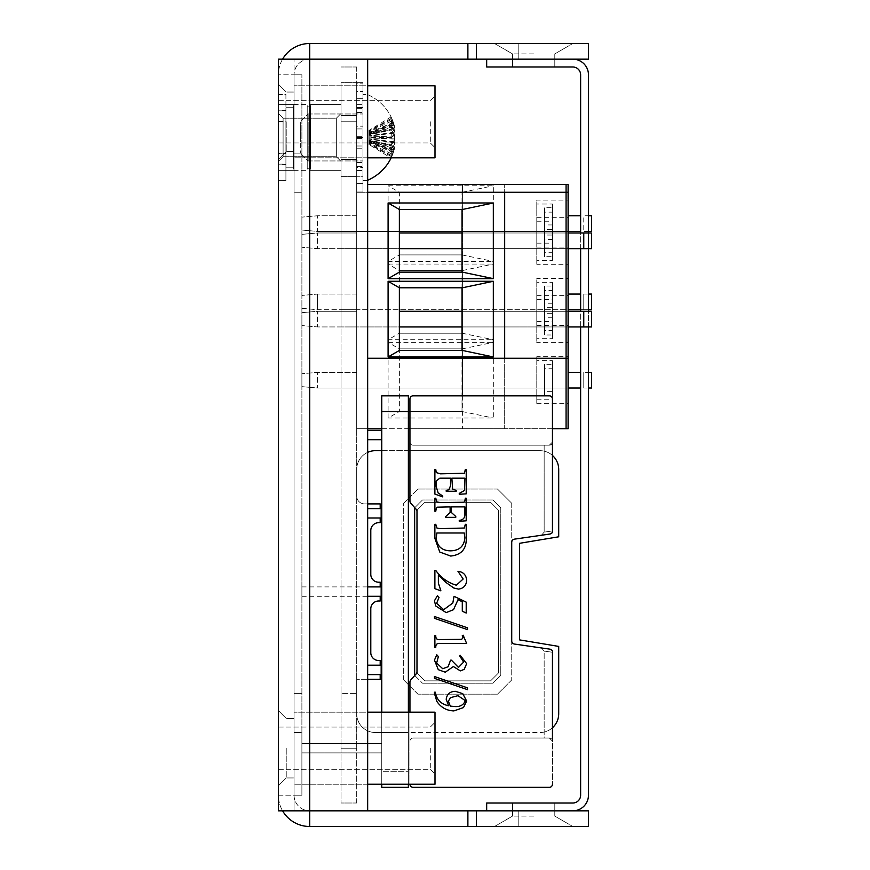 <?xml version="1.0" encoding="UTF-8"?>
<svg xmlns="http://www.w3.org/2000/svg" width="870" height="870" viewBox="0 0 870 870"><rect width="100%" height="100%" fill="white"/><g stroke="black" fill="none" stroke-linecap="round" stroke-linejoin="round"><path stroke-width="0.65" stroke-dasharray="4.35 3.26" d="M486.678 59.16L572.808 59.16L486.678 59.16L486.678 66.99L572.808 66.99A7.83 7.83 0 0 1 580.638 74.82L580.638 795.18A7.83 7.83 0 0 1 572.808 803.01L486.678 803.01L486.678 810.84L572.808 810.84L486.678 810.84M533.658 803.01L512.517 803.01L533.658 803.01M533.658 810.84L512.517 810.84L533.658 810.84M572.808 59.16A15.66 15.66 0 0 1 588.468 74.82L588.468 795.18A15.66 15.66 0 0 1 572.808 810.84M580.638 326.946L580.638 311.286M580.638 248.646L580.638 232.986M588.468 326.946L588.468 311.286M588.468 248.646L588.468 232.986M533.658 66.99L512.517 66.99L533.658 66.99M533.658 59.16L512.517 59.16L533.658 59.16M282.598 59.16A31.32 31.32 0 0 0 278.4 74.82L278.4 795.18A31.32 31.32 0 0 0 282.598 810.84M278.4 121.8L278.4 159.384L278.4 121.8M278.4 137.46L278.4 104.574L278.4 137.46M278.4 748.2L278.4 785.784L278.4 748.2M467.886 826.5L467.886 810.84L588.468 810.84L588.468 826.5L309.72 826.5A31.32 31.32 0 0 1 278.4 795.18L294.06 795.18A15.66 15.66 0 0 0 309.72 810.84A15.66 15.66 0 0 1 294.06 795.18L278.4 795.18L278.4 810.84L309.72 810.84L278.4 810.84L294.06 810.84L294.06 795.18L294.06 810.84L367.662 810.84L367.662 59.16L309.72 59.16A15.66 15.66 0 0 0 294.06 74.82L294.06 59.16L278.4 59.16L278.4 74.82A31.32 31.32 0 0 1 309.72 43.5L467.886 43.5L467.886 59.16L588.468 59.16L588.468 43.5L467.886 43.5M286.23 121.8L286.23 151.554L286.23 121.8M294.06 137.46L294.06 104.574L294.06 137.46M286.23 748.2L286.23 777.954L286.23 748.2M533.658 826.5L494.508 826.5L533.658 826.5M497.64 826.5L476.499 826.5L497.64 826.5M309.72 826.5L309.72 810.84L309.72 826.5L309.72 810.84L367.662 810.84L309.72 810.84L309.72 59.16L294.06 59.16L294.06 74.82L278.4 74.82L294.06 74.82A15.66 15.66 0 0 1 309.72 59.16L367.662 59.16L367.662 810.84L367.662 59.16L309.72 59.16L467.886 59.16M533.658 43.5L572.808 43.5L533.658 43.5M497.64 43.5L518.781 43.5L497.64 43.5M309.72 43.5L309.72 59.16M294.06 121.8L294.06 157.818L294.06 121.8M294.06 795.18L294.06 74.82L294.06 795.18L301.89 795.18L301.89 732.54L301.89 795.18L294.06 795.18L294.06 732.54L294.06 795.18M294.06 748.2L294.06 784.218L294.06 748.2M467.886 810.84L309.72 810.84M533.658 816.103L512.517 816.103L533.658 816.103M497.64 810.84L476.499 810.84L497.64 810.84M533.658 53.896L512.517 53.896L533.658 53.896M497.64 59.16L518.781 59.16L497.64 59.16M278.4 110.773L278.4 180.438L278.4 110.773L285.915 110.773L285.915 94.482L278.4 94.482M278.4 156.35L278.4 113.513L278.4 156.35M285.915 94.482L285.915 121.158L278.4 121.158M285.915 121.158L285.915 164.147L278.4 164.147M285.915 164.147L285.915 180.438L278.4 180.438M285.915 180.438L285.915 153.762L278.4 153.762M285.915 153.762L285.915 110.773M283.098 152.642L283.098 118.211L283.098 152.642M285.915 160.928L285.915 107.706L285.915 160.928M336.342 152.642L336.342 118.211L336.342 152.642M293.429 160.928L293.429 107.706L293.429 160.928M341.04 156.35L341.04 113.513L341.04 156.35M293.429 111.523L293.429 170.346L293.429 111.523M341.04 111.523L341.04 170.346L341.04 111.523M307.219 111.523L307.219 170.346L307.219 111.523M310.503 111.523L310.503 170.346L310.503 111.523M307.219 162.157L307.219 106.14L307.219 162.157M310.503 162.157L310.503 106.14L310.503 162.157M278.4 110.457L278.4 180.384L278.4 94.536L278.4 110.457L285.915 110.457L285.915 153.392L278.4 153.392M278.4 118.711L278.4 161.407L278.4 118.711M285.915 153.392L285.915 180.384L278.4 180.384M285.915 180.384L285.915 164.463L278.4 164.463M285.915 164.463L285.915 121.528L278.4 121.528M285.915 121.528L285.915 94.536L278.4 94.536M285.915 94.536L285.915 110.457M283.098 122.387L283.098 156.709L283.098 122.387M285.915 114.166L285.915 167.214L285.915 114.166M336.342 122.387L336.342 156.709L336.342 122.387M293.429 114.166L293.429 167.214L293.429 114.166M341.04 118.711L341.04 161.407L341.04 118.711M293.429 163.212L293.429 104.574L293.429 163.212M341.04 163.212L341.04 104.574L341.04 163.212M307.219 163.212L307.219 104.574L307.219 163.212M310.503 163.212L310.503 104.574L310.503 163.212M307.219 112.937L307.219 168.78L307.219 112.937M310.503 112.937L310.503 168.78L310.503 112.937M430.302 748.2L430.302 769.341L430.302 748.2M435 748.2L435 784.218L435 748.2M430.302 121.8L430.302 142.941L430.302 121.8M435 121.8L435 157.818L435 121.8M367.662 784.218L294.06 784.218L435 784.218L435 712.182L294.06 712.182L367.662 712.182M367.662 157.818L294.06 157.818L435 157.818L435 85.782L294.06 85.782L367.662 85.782M294.06 732.54L301.89 732.54L301.89 74.82L301.89 732.54L294.06 732.54L294.06 693.39L301.89 693.39L294.06 693.39L294.06 192.27L301.89 192.27L294.06 192.27L294.06 153.12L301.89 153.12L294.06 153.12L294.06 74.82L301.89 74.82L294.06 74.82L294.06 192.27L301.89 192.27L294.06 192.27L294.06 693.39L301.89 693.39L294.06 693.39L294.06 732.54M341.04 176.61L341.04 693.39L341.04 176.61L356.7 176.61L356.7 748.2L356.7 121.8L356.7 176.61L341.04 176.61M341.04 693.39L341.04 803.01L341.04 693.39L356.7 693.39L341.04 693.39M588.468 309.72L341.04 309.72L341.04 82.65L341.04 309.72L341.04 82.65L341.04 309.72L356.7 309.72L356.7 82.65L356.7 309.72L356.7 82.65L356.7 309.72L356.7 294.06L356.7 309.72L317.55 309.72L317.55 294.06L317.55 309.72L301.89 308.35L301.89 295.43L301.89 308.35L317.55 309.72L568.11 309.72M341.04 137.46L341.04 115.536L341.04 137.46M356.7 803.01L356.7 748.2L356.7 803.01L341.04 803.01L356.7 803.01M356.7 66.99L356.7 121.8L356.7 66.99L341.04 66.99L356.7 66.99M356.7 137.46L356.7 112.404L356.7 137.46M367.662 358.266L462.405 358.266L462.405 192.27L356.7 192.27L362.964 192.27L362.964 166.572L362.964 176.295L356.7 176.295L362.964 176.295L362.964 136.351L362.964 137.569L356.7 137.569L362.964 137.569L362.964 98.778L356.7 98.778L362.964 98.778L362.964 91.557L362.964 104.346L362.964 82.65L356.7 82.65L356.7 83.824L362.964 83.824L356.7 83.824L356.7 108.348L356.7 98.625L356.7 107.51L362.964 107.51L356.7 107.51L356.7 148.748L362.964 148.748L356.7 148.748L356.7 145.997L356.7 183.363L362.964 183.363L356.7 183.363L356.7 170.574L356.7 192.27L356.7 191.095L362.964 191.095L356.7 191.095L356.7 166.572L356.7 176.295L356.7 167.41L362.964 167.41L356.7 167.41L356.7 126.172L362.964 126.172L356.7 126.172L356.7 128.923L356.7 91.557L362.964 91.557L356.7 91.557L356.7 104.346L356.7 82.65L356.7 192.27L356.7 82.65L341.04 82.65L362.964 82.65L362.964 192.27L362.964 82.65L362.964 108.348L362.964 98.625L356.7 98.625L362.964 98.625L362.964 138.569L362.964 137.351L356.7 137.351L362.964 137.351L362.964 176.142L356.7 176.142L362.964 176.142L362.964 192.27L356.7 192.27L356.7 358.266L356.7 192.27L367.662 192.27M381.756 591.6L381.756 586.902L381.756 591.6M301.89 591.6L301.89 586.902L301.89 591.6M416.991 510.168L416.991 673.032L416.991 510.168L424.821 502.338L490.593 502.338L424.821 502.338L416.991 510.168L424.821 502.338L490.593 502.338L424.821 502.338L416.991 510.168L416.991 511.375A3.132 3.132 0 0 0 416.186 509.276A3.132 3.132 0 0 1 416.991 511.375A3.132 3.132 0 0 0 416.186 509.276L410.749 503.23L414.762 507.699L422.472 499.989L492.942 499.989L500.772 507.819L500.772 675.381L492.942 683.211L422.472 683.211L492.942 683.211L500.772 675.381L500.772 507.819L492.942 499.989L422.472 499.989L414.642 507.819L414.642 675.381L422.472 683.211L414.762 675.501L410.749 679.97A3.132 3.132 0 0 0 409.944 682.069L409.944 784.218A3.132 3.132 0 0 0 413.076 787.35L549.318 787.35A3.132 3.132 0 0 0 552.45 784.218A3.132 3.132 0 0 1 549.318 787.35L413.076 787.35A3.132 3.132 0 0 1 409.944 784.218L409.944 741.153A3.132 3.132 0 0 1 413.076 738.021A3.132 3.132 0 0 0 409.944 741.153L409.944 712.182M416.186 673.924L410.749 679.97A3.132 3.132 0 0 0 409.944 682.069L409.944 741.153A3.132 3.132 0 0 1 413.076 738.021A3.132 3.132 0 0 0 409.944 741.153L409.944 682.069A3.132 3.132 0 0 1 410.749 679.97L416.186 673.924A3.132 3.132 0 0 0 416.991 671.825A3.132 3.132 0 0 1 416.186 673.924M409.944 450.66L539.922 450.66A18.792 18.792 0 0 1 558.714 469.452L558.714 536.79L519.564 543.315L519.564 639.885L558.714 646.41L558.714 713.748A18.792 18.792 0 0 1 539.922 732.54L408.378 732.54L408.378 450.66L539.922 450.66L409.944 450.66L409.944 501.131A3.132 3.132 0 0 0 410.749 503.23A3.132 3.132 0 0 1 409.944 501.131L409.944 398.982A3.132 3.132 0 0 1 413.076 395.85L549.318 395.85A3.132 3.132 0 0 1 552.45 398.982L552.45 442.047A3.132 3.132 0 0 1 549.318 445.179L552.45 442.047L552.45 398.982A3.132 3.132 0 0 0 549.318 395.85L413.076 395.85A3.132 3.132 0 0 0 409.944 398.982L409.944 442.047A3.132 3.132 0 0 0 413.076 445.179L544.163 445.179L544.163 532.135L541.434 535.246L550.275 533.973L514.42 539.15A3.132 3.132 0 0 0 511.734 542.249L511.734 640.951A3.132 3.132 0 0 0 514.42 644.05A3.132 3.132 0 0 1 511.734 640.951A3.132 3.132 0 0 0 514.42 644.05L541.434 647.954L544.163 651.064L544.163 738.021L413.076 738.021L549.318 738.021A3.132 3.132 0 0 1 552.45 741.153L552.45 650.575L552.45 784.218L552.45 741.153L549.318 738.021L413.076 738.021L549.318 738.021A3.132 3.132 0 0 1 552.45 741.153L552.45 650.575L550.275 649.227L514.42 644.05L550.275 649.227L541.434 647.954L544.163 651.064L544.163 738.021L549.318 738.021L552.45 741.153M541.434 535.246L514.42 539.15A3.132 3.132 0 0 0 511.734 542.249L511.734 640.951L511.734 542.249A3.132 3.132 0 0 1 514.42 539.15L550.275 533.973L552.45 532.625L552.45 442.047A3.132 3.132 0 0 1 549.318 445.179L544.163 445.179L544.163 532.135L541.434 535.246M416.991 673.032L424.821 680.862L490.593 680.862L498.423 673.032L490.593 680.862L498.423 673.032L498.423 510.168L498.423 673.032L498.423 510.168L490.593 502.338L498.423 510.168L490.593 502.338L498.423 510.168L498.423 673.032L490.593 680.862L424.821 680.862L416.991 673.032L424.821 680.862L490.593 680.862L424.821 680.862L416.991 673.032L416.991 511.375M552.45 442.047L549.318 445.179L413.076 445.179A3.132 3.132 0 0 1 409.944 442.047A3.132 3.132 0 0 0 413.076 445.179L549.318 445.179L413.076 445.179A3.132 3.132 0 0 1 409.944 442.047L409.944 501.131A3.132 3.132 0 0 0 410.749 503.23L416.186 509.276M381.756 513.3L381.756 508.602L381.756 513.3M301.89 513.3L301.89 508.602L301.89 513.3M381.756 748.2L381.756 743.502L381.756 748.2M301.89 748.2L301.89 743.502L301.89 748.2M381.756 669.9L381.756 665.202L381.756 669.9M301.89 669.9L301.89 665.202L301.89 669.9M381.756 435L381.756 430.302L381.756 435M301.89 435L301.89 430.302L301.89 435M511.734 503.273L511.734 679.927L511.734 503.273L497.488 489.027L511.734 503.273M511.734 600.474L511.734 601.42M367.662 452.367A18.792 18.792 0 0 0 356.7 469.452L356.7 496.074A7.83 7.83 0 0 0 364.53 503.904A7.83 7.83 0 0 1 356.7 496.074L356.7 469.452A18.792 18.792 0 0 1 375.492 450.66A18.792 18.792 0 0 0 356.7 469.452L356.7 496.074A7.83 7.83 0 0 0 364.53 503.904L380.19 503.904L364.53 503.904A7.83 7.83 0 0 1 356.7 496.074L356.7 469.452A18.792 18.792 0 0 1 375.492 450.66L408.378 450.66L408.378 395.85L381.756 395.85L381.756 787.35L408.378 787.35L408.378 395.85L381.756 395.85L381.756 787.35L408.378 787.35L408.378 450.66L381.756 450.66L381.756 787.35L408.378 787.35L408.378 732.54L375.492 732.54A18.792 18.792 0 0 1 356.7 713.748A18.792 18.792 0 0 0 375.492 732.54A18.792 18.792 0 0 1 356.7 713.748L356.7 679.296L356.7 713.748A18.792 18.792 0 0 0 375.492 732.54L539.922 732.54A18.792 18.792 0 0 0 558.714 713.748A18.792 18.792 0 0 1 539.922 732.54A18.792 18.792 0 0 0 552.45 727.755M381.756 784.218L381.756 771.69L408.378 771.69L408.378 784.218M381.756 712.182L381.756 771.69L408.378 771.69L408.378 712.182M381.756 450.66L408.378 450.66L408.378 395.85L381.756 395.85L381.756 450.66L375.492 450.66L539.922 450.66A18.792 18.792 0 0 1 558.714 469.452L558.714 536.79L519.564 543.315L558.714 536.79L558.714 469.452A18.792 18.792 0 0 0 539.922 450.66A18.792 18.792 0 0 1 552.45 455.445M511.734 679.927L497.488 694.173L511.734 679.927M497.488 694.173L417.926 694.173L497.488 694.173M417.926 694.173L403.68 679.927L417.926 694.173M403.68 679.927L403.68 503.273L403.68 679.927M403.68 503.273L417.926 489.027L403.68 503.273M417.926 489.027L497.488 489.027L417.926 489.027M370.794 652.674A7.83 7.83 0 0 0 378.624 660.504A7.83 7.83 0 0 1 370.794 652.674L370.794 608.826A7.83 7.83 0 0 1 378.624 600.996A7.83 7.83 0 0 0 370.794 608.826L370.794 652.674A7.83 7.83 0 0 0 378.624 660.504L380.19 660.504L380.19 679.296L356.7 679.296L356.7 713.748L356.7 679.296L380.19 679.296L367.662 679.296M370.794 574.374A7.83 7.83 0 0 0 378.624 582.204A7.83 7.83 0 0 1 370.794 574.374L370.794 530.526A7.83 7.83 0 0 1 378.624 522.696A7.83 7.83 0 0 0 370.794 530.526L370.794 574.374A7.83 7.83 0 0 0 378.624 582.204L380.19 582.204L380.19 600.996L378.624 600.996A7.83 7.83 0 0 0 370.794 608.826M380.19 586.902L380.19 596.298L380.19 586.902M378.624 522.696L380.19 522.696L380.19 503.904L380.19 522.696L378.624 522.696A7.83 7.83 0 0 0 370.794 530.526M380.19 508.602L380.19 517.998L380.19 508.602M519.564 543.315L519.564 639.885L558.714 646.41L558.714 713.748M380.19 665.202L380.19 674.598L380.19 665.202M378.624 582.204L380.19 582.204L380.19 600.996L378.624 600.996M519.564 639.885L558.714 646.41M378.624 660.504L380.19 660.504L380.19 679.296M511.582 595.069L511.582 567.164L511.734 595.069M511.582 568.306L511.582 567.164L511.734 568.306M511.582 573.765L511.582 605.988L511.734 573.765M511.582 569.448L511.582 622.735L511.734 569.448M511.582 597.201L511.582 567.164L511.734 597.201M511.582 601.42L511.734 567.979M511.582 596.994L511.582 605.988L511.734 596.994M511.582 567.979L511.734 570.285M511.582 570.285L511.734 551.939M511.582 551.939L511.734 552.733M511.582 552.733L511.582 600.474M409.944 398.982A3.132 3.132 0 0 1 413.076 395.85M549.318 395.85A3.132 3.132 0 0 1 552.45 398.982M552.45 784.218A3.132 3.132 0 0 1 549.318 787.35M413.076 787.35A3.132 3.132 0 0 1 409.944 784.218M464.906 487.102L464.906 478.185L451.856 478.185L452.628 489.06L456.206 490.365L456.206 491.235L446.201 491.235L446.201 490.365L448.931 489.734L450.551 485.58L450.551 478.185L439.839 478.185L436.196 480.892L436.196 486.471L438.132 492.942L442.721 496.02L442.721 496.89L434.891 494.073L434.891 469.485L435.761 469.485L436.305 472.606L440.546 473.835L464.373 473.247L465.341 469.485L466.211 469.485L466.211 493.845L459.251 494.28L459.251 493.41L464.526 490.484L464.906 487.102M464.906 513.844L464.906 506.895L451.421 506.895L451.421 512.55L455.771 516.465L455.771 517.335L445.766 517.335L445.766 516.465L450.116 512.55L450.116 506.895L437.338 507.177L436.327 508.123L435.761 511.245L434.891 511.245L434.891 498.195L435.761 498.195L436.914 502.012L440.546 502.545L463.764 502.251L464.776 501.337L465.341 498.195L466.211 498.195L466.211 520.815L459.251 521.25L459.251 520.38C463.221 519.955 465.102 517.78 464.906 513.844M434.891 538.389L434.891 524.295L435.761 524.295L437.055 528.155L440.546 528.645L464.297 528.025L465.341 524.295L466.211 524.295L466.211 537.127C466.885 548.557 461.72 554.864 450.714 556.05L439.785 552.058L434.891 538.389M464.221 532.995L436.86 532.995L436.196 538.051C437.164 546.414 441.949 550.666 450.551 550.83C459.24 550.666 464.025 546.338 464.906 537.867L464.221 532.995M440.894 589.98L440.894 590.85L434.891 588.686L434.891 570.405L435.739 570.405C441.101 577.843 447.974 582.769 456.358 585.195L463.166 578.996L457.946 571.275C463.297 571.971 466.189 574.95 466.646 580.203C466.353 585.466 463.623 588.435 458.479 589.11L453.748 588L445.886 582.411L438.371 574.907L438.371 583.172L440.894 589.98M466.211 602.138L466.211 613.035L462.296 611.229L462.296 601.768L458.033 599.68L453.509 609.696L446.179 612.6L435.718 605.977L434.456 600.779L437.436 595.635L439.024 597.462L436.631 603.301L443.689 609.707L452.824 603.008L454.031 596.309L466.211 602.138M467.516 627.825L467.516 629.63L434.456 618.32L434.456 616.515L467.516 627.825M462.296 635.546L463.166 635.22L466.646 643.485L440.546 643.485C437.273 642.952 435.685 644.257 435.761 647.4L434.891 647.4L434.891 635.655L435.761 635.655C435.674 638.808 437.273 640.113 440.546 639.57L461.622 639.352L463.014 637.808L462.296 635.546M459.751 656.002L460.121 655.23L466.646 663.647L464.221 669.378L460.36 670.89L453.368 666.54L445.266 672.195L438.295 669.672L434.456 660.123L436.783 654.795L438.371 656.578L436.631 663.06L442.699 668.715L448.148 666.725L450.551 660.178L451.421 660.178L458.468 667.41L463.601 662.113L459.751 656.002M467.516 687.855L467.516 689.66L434.456 678.35L434.456 676.545L467.516 687.855M434.456 693.488L434.456 692.205L435.326 692.205C436.522 699.621 440.949 704.145 448.605 705.777L446.201 699.273C446.973 694.064 450.073 691.422 455.478 691.335L462.764 693.673L466.646 701.024L463.503 707.571L453.879 710.91C446.614 710.649 440.949 707.484 436.881 701.427L434.456 693.488M448.376 701.231L450.323 706.125L455.13 706.56C460.219 706.864 463.623 704.907 465.341 700.665L457.99 695.685L450.366 697.675L448.376 701.231M356.7 311.286L356.7 326.946L356.7 311.286L317.55 311.286L317.55 326.946L317.55 311.286L301.89 312.656L301.89 325.576L301.89 312.656L317.55 311.286L356.7 311.286M356.7 232.986L356.7 248.646L356.7 232.986L317.55 232.986L317.55 248.646L317.55 232.986L301.89 234.356L301.89 247.276L301.89 234.356L317.55 232.986L356.7 232.986M356.7 326.946L317.55 326.946L301.89 325.576L317.55 326.946L356.7 326.946M566.065 358.266L568.11 358.266L568.11 192.27L566.065 192.27L566.065 358.266L462.405 358.266L462.405 192.27L566.065 192.27L566.065 358.266M356.7 248.646L317.55 248.646L301.89 247.276L317.55 248.646L356.7 248.646M504.687 358.266L504.687 192.27M568.11 192.27L568.11 358.266M568.11 342.606L568.11 295.626L568.11 342.606L536.79 342.606L536.79 295.626L536.79 342.606M568.11 264.306L568.11 217.326L568.11 264.306L536.79 264.306L536.79 217.326L536.79 264.306M462.351 350.436L462.351 287.796M462.013 287.796L399.373 287.796L399.373 350.436L462.013 350.436M462.351 272.136L462.351 209.496M462.013 209.496L399.373 209.496L399.373 272.136L462.013 272.136M536.79 338.691L536.79 299.541L536.79 338.691L552.45 338.691L552.45 334.993L544.62 334.993L544.62 330.567L552.45 330.567L552.45 299.541L552.45 303.238L544.62 303.238L544.62 307.665L552.45 307.665L552.45 338.691M536.79 260.391L536.79 221.241L536.79 260.391L552.45 260.391L552.45 256.693L544.62 256.693L544.62 252.267L552.45 252.267L552.45 221.241L552.45 224.938L544.62 224.938L544.62 229.365L552.45 229.365L552.45 260.391M552.45 330.567L552.45 303.238M544.62 330.567L544.62 303.238M544.62 307.665L544.62 334.993M552.45 307.665L552.45 334.993M552.45 252.267L552.45 224.938M544.62 252.267L544.62 224.938M544.62 229.365L544.62 256.693M552.45 229.365L552.45 256.693M367.662 428.736L356.7 428.736L356.7 184.44L356.7 428.736L504.687 428.736L504.687 184.44L566.065 184.44L566.065 428.736L504.687 428.736L504.687 184.44L367.662 184.44M356.7 231.42L356.7 215.76L356.7 231.42L317.55 231.42L317.55 215.76L317.55 231.42L301.89 230.05L301.89 217.13L301.89 230.05L317.55 231.42L356.7 231.42M356.7 388.02L356.7 372.36L356.7 388.02L317.55 388.02L317.55 372.36L317.55 388.02L301.89 386.65L301.89 373.73L301.89 386.65L317.55 388.02L356.7 388.02M356.7 215.76L317.55 215.76L301.89 217.13L317.55 215.76L356.7 215.76M356.7 294.06L317.55 294.06L301.89 295.43L317.55 294.06L356.7 294.06M566.065 428.736L568.11 428.736L568.11 184.44L566.065 184.44M388.096 418.024L388.096 342.356L493.333 342.356L493.333 418.024L388.096 418.024L399.373 411.51L399.373 348.87L388.096 342.356M388.096 261.424L388.096 185.756L493.333 185.756L493.333 261.424L388.096 261.424L399.373 254.91L399.373 192.27L388.096 185.756M388.096 339.724L388.096 264.056L493.333 264.056L493.333 339.724L388.096 339.724L399.373 333.21L399.373 270.57L388.096 264.056M409.944 428.736L552.45 428.736M381.756 428.736L408.378 428.736M462.405 395.85L462.405 428.736M356.7 372.36L317.55 372.36L301.89 373.73L317.55 372.36L356.7 372.36M568.11 278.4L568.11 325.38L568.11 278.4L536.79 278.4L536.79 325.38L536.79 278.4M568.11 200.1L568.11 247.08L568.11 200.1L536.79 200.1L536.79 247.08L536.79 200.1M568.11 356.7L568.11 403.68L568.11 356.7L536.79 356.7L536.79 403.68L536.79 356.7M462.351 254.91L399.373 254.91L399.373 192.27L462.351 192.27L462.013 254.91L493.333 261.424M462.351 192.27L493.333 185.756M462.351 333.21L399.373 333.21L399.373 270.57L462.351 270.57L462.013 333.21L493.333 339.724M462.351 270.57L493.333 264.056M462.351 411.51L399.373 411.51L399.373 348.87L462.351 348.87L462.013 411.51L493.333 418.024M462.351 348.87L493.333 342.356M399.373 192.27L462.013 192.27L462.013 254.91L399.373 254.91M399.373 270.57L462.013 270.57L462.013 333.21L399.373 333.21M399.373 348.87L462.013 348.87L462.013 411.51L399.373 411.51M536.79 282.315L536.79 321.465L536.79 282.315L552.45 282.315L552.45 286.012L544.62 286.012L544.62 290.439L552.45 290.439L552.45 321.465L552.45 317.767L544.62 317.767L544.62 313.341L552.45 313.341L552.45 282.315M536.79 204.015L536.79 243.165L536.79 204.015L552.45 204.015L552.45 207.712L544.62 207.712L544.62 212.139L552.45 212.139L552.45 243.165L552.45 239.467L544.62 239.467L544.62 235.041L552.45 235.041L552.45 204.015M536.79 360.615L536.79 399.765L536.79 360.615L552.45 360.615L552.45 364.312L544.62 364.312L544.62 368.739L552.45 368.739L552.45 399.765L552.45 396.067L544.62 396.067L544.62 391.641L552.45 391.641L552.45 360.615M552.45 290.439L552.45 317.767M544.62 290.439L544.62 317.767M544.62 313.341L544.62 286.012M552.45 313.341L552.45 286.012M552.45 212.139L552.45 239.467M544.62 212.139L544.62 239.467M544.62 235.041L544.62 207.712M552.45 235.041L552.45 207.712M552.45 368.739L552.45 396.067M544.62 368.739L544.62 396.067M544.62 391.641L544.62 364.312M552.45 391.641L552.45 364.312M580.638 309.72L591.6 309.72L591.6 294.06L583.77 294.06L583.77 309.72L583.77 294.06L588.468 294.06M580.638 294.06L568.11 294.06M588.468 231.42L583.77 231.42L591.6 231.42L591.6 215.76L583.77 215.76L583.77 231.42L583.77 215.76L588.468 215.76M580.638 231.42L341.04 231.42L341.04 215.76L341.04 231.42L568.11 231.42M580.638 215.76L568.11 215.76M583.77 248.646L583.77 232.986L591.6 232.986L591.6 248.646L341.04 248.646L341.04 232.986L341.04 248.646L399.373 248.646M462.013 248.646L568.11 248.646M583.77 232.986L399.373 232.986M462.013 232.986L568.11 232.986M583.77 326.946L583.77 311.286L591.6 311.286L591.6 326.946L341.04 326.946L341.04 311.286L341.04 326.946L399.373 326.946M462.013 326.946L568.11 326.946M583.77 311.286L399.373 311.286M462.013 311.286L568.11 311.286M588.468 388.02L583.77 388.02L591.6 388.02L591.6 372.36L583.77 372.36L588.468 372.36M580.638 388.02L341.04 388.02L341.04 372.36L341.04 388.02L568.11 388.02M583.77 388.02L583.77 372.36L583.77 388.02M568.11 372.36L580.638 372.36M367.075 171.684L367.075 94.395L367.075 171.684M391.065 150.162A46.425 24.251 36.7 0 1 391.315 153.392A46.425 24.251 -143.3 0 1 391.065 156.404A46.599 36.594 -165.9 0 0 393.327 152A46.567 27.035 -162.4 0 0 394.349 149.183A46.567 27.035 -162.4 0 0 394.578 148.183A46.567 16.584 -164.7 0 1 393.327 150.379A46.599 27.97 -169.1 0 1 391.065 153.631A46.425 31.733 -135.7 0 0 391.065 145.464A46.599 27.97 -10.9 0 0 393.327 141.669A46.567 36.138 -23 0 0 394.578 136.024A46.567 41.977 -145.3 0 0 393.327 129.586A46.599 36.594 -165.9 0 0 391.065 124.758A46.425 24.251 -36.7 0 0 391.065 118.516A46.599 36.594 -14.1 0 1 393.327 122.92A46.567 27.035 -17.6 0 1 394.349 125.737A46.567 27.035 -17.6 0 1 394.578 126.737A46.567 16.584 -15.3 0 0 393.327 124.54A46.599 27.97 -10.9 0 0 391.065 121.289A46.425 31.733 -44.3 0 1 391.065 129.456A46.599 27.97 -169.1 0 1 393.327 133.251A46.567 36.138 -157 0 1 394.578 138.895A46.567 41.977 -34.7 0 1 393.327 145.333A46.599 36.594 -14.1 0 1 391.065 150.162L368.978 141.81L368.978 143.952L368.978 130.968L368.978 141.81M391.065 124.758L368.978 133.11M391.065 118.516L368.978 130.968M393.327 129.586L368.978 134.926M394.578 136.024L368.978 137.014M393.327 141.669L368.978 138.808M391.065 145.464L368.978 140.2M391.065 153.631L368.978 143.006M393.327 150.379L368.978 141.614M394.578 148.183L368.978 140.788M393.327 152L368.978 142.125M391.065 156.404L368.978 143.952M393.327 145.333L368.978 139.994M394.578 138.895L368.978 137.906M393.327 133.251L368.978 136.111M391.065 129.456L368.978 134.719M391.065 121.289L368.978 131.914M393.327 124.54L368.978 133.306M394.578 126.737L368.978 134.132M393.327 122.92L368.978 132.795M362.964 171.684L362.964 94.395L362.964 171.684M362.964 123.203L362.964 160.95L362.964 123.203M308.154 123.203L308.154 160.95L308.154 123.203M300.324 127.955L300.324 153.12L300.324 127.955M367.075 178.992L367.075 94.395L367.075 178.992M393.327 152.511L368.978 142.299L368.978 144.507L391.065 158.025A46.425 10.56 31.6 0 0 391.315 156.807A46.425 10.56 -148.4 0 0 391.065 155.306A46.599 44.424 -30.1 0 0 393.327 149.618A46.567 45.131 -92 0 0 394.578 142.81A46.567 23.338 -163.4 0 0 393.327 139.026A46.599 12.169 -171 0 0 391.065 137.155A46.425 38.519 -66 0 0 391.065 127.237A46.599 12.169 -9 0 1 393.327 128.445L394.578 128.064A46.567 38.628 -26.2 0 0 393.327 122.409A46.599 44.424 -30.1 0 0 391.489 117.765A46.599 44.424 -30.1 0 0 391.065 116.895A46.425 10.56 -31.6 0 1 391.065 119.614A46.599 44.424 -149.9 0 1 393.327 125.302A46.567 45.131 -88 0 1 394.578 132.109A46.567 23.338 -16.6 0 1 393.327 135.894A46.599 12.169 -9 0 1 391.065 137.764A46.425 38.519 -114 0 1 391.065 147.683A46.599 12.169 -171 0 0 393.327 146.475L394.578 146.856A46.567 38.628 -153.8 0 1 393.327 152.511A46.599 44.424 -149.9 0 1 391.489 157.155A46.599 44.424 -149.9 0 1 391.174 157.818A46.61 46.61 0 0 0 394.349 149.183M391.065 116.895L368.978 130.413L368.978 142.299M391.065 119.614L368.978 131.348M393.327 122.409L368.978 132.621L368.978 130.413M394.578 128.064L368.978 134.545L368.978 132.621M393.327 128.445L368.978 134.545M391.065 127.237L368.978 133.958L368.978 134.567M391.065 137.155L368.978 137.351L368.978 133.958M393.327 139.026L368.978 137.96L368.978 137.351M394.578 142.81L368.978 139.124L368.978 137.96M393.327 149.618L368.978 141.364L368.978 139.124M391.065 155.306L368.978 143.572L368.978 141.364M368.978 144.507L368.978 143.572M394.578 146.856L368.978 140.375M393.327 146.475L368.978 140.353M391.065 147.683L368.978 140.962M391.065 137.764L368.978 137.569M393.327 135.894L368.978 136.96M394.578 132.109L368.978 135.796M393.327 125.302L368.978 133.556M362.964 178.992L362.964 94.395L362.964 178.992M362.964 143.67L362.964 113.97L362.964 143.67M308.154 143.67L308.154 113.97L308.154 143.67M300.324 141.603L300.324 121.8L300.324 141.603M362.964 137.46L362.964 112.404L362.964 137.46M341.04 121.8L356.7 121.8L341.04 121.8M341.04 748.2L356.7 748.2L341.04 748.2M544.163 651.064L552.45 652.261L544.163 651.064M552.45 530.939L544.163 532.135L552.45 530.939M381.756 411.51L408.378 411.51M512.517 803.01L512.517 816.103L494.508 826.5L512.517 816.103L512.517 803.01M554.799 803.01L554.799 816.103L572.808 826.5L554.799 816.103L554.799 803.01M554.799 66.99L554.799 53.896L572.808 43.5L554.799 53.896L554.799 66.99M512.517 66.99L512.517 53.896L494.508 43.5L512.517 53.896L512.517 66.99M286.23 92.046L278.4 84.216L286.23 92.046L294.06 92.046L286.23 92.046M286.23 151.554L278.4 159.384L286.23 151.554L294.06 151.554L286.23 151.554M278.4 170.346L294.06 170.346L278.4 170.346M278.4 104.574L294.06 104.574L278.4 104.574M286.23 718.446L278.4 710.616L286.23 718.446L294.06 718.446L286.23 718.446M286.23 777.954L278.4 785.784L286.23 777.954L294.06 777.954L286.23 777.954M476.499 810.84L476.499 826.5L476.499 810.84M518.781 810.84L518.781 826.5L518.781 810.84M518.781 59.16L518.781 43.5L518.781 59.16M476.499 59.16L476.499 43.5L476.499 59.16M283.098 118.211L278.4 113.513L283.098 118.211L336.342 118.211L341.04 113.513L336.342 118.211L283.098 118.211M283.098 156.709L278.4 161.407L283.098 156.709L336.342 156.709L341.04 161.407L336.342 156.709L283.098 156.709M293.429 107.706L285.915 107.706L293.429 107.706M293.429 167.214L285.915 167.214L293.429 167.214M293.429 170.346L307.219 170.346L293.429 170.346M293.429 104.574L307.219 104.574L293.429 104.574M310.503 170.346L341.04 170.346L310.503 170.346M310.503 104.574L341.04 104.574L310.503 104.574M310.503 106.14L307.219 106.14L310.503 106.14M310.503 168.78L307.219 168.78L310.503 168.78M278.4 769.341L430.302 769.341L435 774.039L430.302 769.341L278.4 769.341M278.4 727.059L430.302 727.059L435 722.361L430.302 727.059L278.4 727.059M278.4 142.941L430.302 142.941L435 147.639L430.302 142.941L278.4 142.941M278.4 100.659L430.302 100.659L435 95.961L430.302 100.659L278.4 100.659M341.04 159.384L356.7 159.384L341.04 159.384M341.04 115.536L356.7 115.536L341.04 115.536M301.89 596.298L381.756 596.298M301.89 586.902L381.756 586.902M367.662 517.998L381.756 517.998M367.662 508.602L381.756 508.602M301.89 752.898L381.756 752.898L301.89 752.898M301.89 743.502L381.756 743.502L301.89 743.502M367.662 674.598L381.756 674.598M367.662 665.202L381.756 665.202M367.662 439.698L381.756 439.698M367.662 430.302L381.756 430.302M536.79 295.626L568.11 295.626M536.79 217.326L568.11 217.326M536.79 299.541L552.45 299.541M536.79 221.241L552.45 221.241M536.79 325.38L568.11 325.38M536.79 247.08L568.11 247.08M536.79 403.68L568.11 403.68M536.79 321.465L552.45 321.465M536.79 243.165L552.45 243.165M536.79 399.765L552.45 399.765M394.349 125.737A46.61 46.61 0 0 0 367.075 94.395L362.964 94.395L367.075 94.395A46.61 46.61 0 0 1 391.489 117.765M391.489 157.155A46.61 46.61 0 0 1 367.075 180.525L362.964 180.525L367.075 180.525A46.61 46.61 0 0 0 367.662 180.275M308.154 160.95L362.964 160.95L308.154 160.95L300.324 153.12L308.154 160.95M308.154 113.97L362.964 113.97L308.154 113.97L300.324 121.8L308.154 113.97M356.7 192.27L362.964 192.27L356.7 192.27M356.7 82.65L362.964 82.65L356.7 82.65M356.7 128.923L362.964 128.923L356.7 128.923M356.7 104.346L362.964 104.346L356.7 104.346M356.7 108.348L362.964 108.348L356.7 108.348M356.7 138.569L362.964 138.569L356.7 138.569M356.7 145.997L362.964 145.997L356.7 145.997M356.7 170.574L362.964 170.574L356.7 170.574M356.7 166.572L362.964 166.572L356.7 166.572M356.7 136.351L362.964 136.351L356.7 136.351M356.7 162.516L362.964 162.516L356.7 162.516M356.7 112.404L362.964 112.404L356.7 112.404"/><path stroke-width="1.3" d="M486.678 810.84L486.678 803.01L572.808 803.01A7.83 7.83 0 0 0 580.638 795.18L580.638 326.946M572.808 810.84A15.66 15.66 0 0 0 588.468 795.18L588.468 326.946M580.638 311.286L580.638 248.646M580.638 232.986L580.638 74.82A7.83 7.83 0 0 0 572.808 66.99L486.678 66.99L486.678 59.16M588.468 311.286L588.468 248.646M588.468 232.986L588.468 74.82A15.66 15.66 0 0 0 572.808 59.16M278.4 795.18L278.4 59.16L367.662 59.16L367.662 810.84L278.4 810.84L278.4 795.18M282.598 810.84A31.32 31.32 0 0 0 309.72 826.5L467.886 826.5L467.886 810.84L588.468 810.84L588.468 826.5L467.886 826.5M467.886 43.5L467.886 59.16L588.468 59.16L588.468 43.5L309.72 43.5A31.32 31.32 0 0 0 282.598 59.16M309.72 826.5L309.72 810.84L467.886 810.84M309.72 43.5L309.72 810.84M467.886 59.16L309.72 59.16M367.662 712.182L435 712.182L435 784.218L367.662 784.218M367.662 85.782L435 85.782L435 157.818L367.662 157.818M409.944 712.182L409.944 682.069A3.132 3.132 0 0 1 410.749 679.97L416.186 673.924A3.132 3.132 0 0 0 416.991 671.825A3.132 3.132 0 0 1 416.186 673.924L414.642 675.381L414.642 507.819L416.186 509.276L410.749 503.23A3.132 3.132 0 0 1 409.944 501.131L409.944 398.982L409.944 450.66L408.378 450.66L409.944 450.66M549.318 395.85L413.076 395.85L549.318 395.85A3.132 3.132 0 0 1 552.45 398.982L552.45 532.625L550.275 533.973L514.42 539.15A3.132 3.132 0 0 0 511.734 542.249L511.734 640.951A3.132 3.132 0 0 0 514.42 644.05L550.275 649.227L552.45 650.575L552.45 741.153M552.45 442.047L552.45 398.982M409.944 784.218A3.132 3.132 0 0 0 413.076 787.35L549.318 787.35A3.132 3.132 0 0 0 552.45 784.218M416.991 510.168L416.991 673.032M408.378 784.218L408.378 787.35L381.756 787.35L381.756 784.218M381.756 411.51L381.756 395.85L408.378 395.85L408.378 411.51L381.756 411.51L381.756 712.182M370.794 652.674L370.794 608.826L370.794 652.674A7.83 7.83 0 0 0 378.624 660.504L380.19 660.504L380.19 665.202L380.19 660.504L378.624 660.504M378.624 600.996L380.19 600.996L380.19 596.298L380.19 600.996L378.624 600.996A7.83 7.83 0 0 0 370.794 608.826M380.19 582.204L380.19 586.902L380.19 582.204L378.624 582.204L380.19 582.204M370.794 574.374L370.794 530.526L370.794 574.374A7.83 7.83 0 0 0 378.624 582.204M378.624 522.696L380.19 522.696L380.19 517.998L380.19 522.696L378.624 522.696A7.83 7.83 0 0 0 370.794 530.526M380.19 503.904L380.19 508.602L380.19 503.904L367.662 503.904L380.19 503.904M519.564 639.885L519.564 543.315L519.564 639.885L558.714 646.41L558.714 713.748A18.792 18.792 0 0 1 552.45 727.755M380.19 679.296L380.19 674.598L380.19 679.296L367.662 679.296M558.714 646.41L558.714 713.748M519.564 543.315L558.714 536.79L558.714 469.452A18.792 18.792 0 0 0 552.45 455.445M367.662 452.367A18.792 18.792 0 0 1 375.492 450.66L381.756 450.66M408.378 712.182L408.378 411.51M413.076 787.35L549.318 787.35M413.076 395.85A3.132 3.132 0 0 0 409.944 398.982M416.186 509.276A3.132 3.132 0 0 1 416.991 511.375M434.456 676.545L467.516 687.855L467.516 689.66L434.456 678.35L434.456 676.545M463.014 637.808L462.296 635.546L463.166 635.22L466.646 643.485L440.546 643.485C437.273 642.952 435.685 644.257 435.761 647.4L434.891 647.4L434.891 635.655L435.761 635.655C435.674 638.808 437.273 640.113 440.546 639.57L461.622 639.352L463.014 637.808M454.031 596.309L466.211 602.138L466.211 613.035L462.296 611.229L462.296 601.768L458.033 599.68L453.509 609.696L446.179 612.6L435.718 605.977L434.456 600.779L437.436 595.635L439.024 597.462L436.631 603.301L443.689 609.707L452.824 603.008L454.031 596.309M439.785 552.058L434.891 538.389L434.891 524.295L435.761 524.295L437.055 528.155L440.546 528.645L464.297 528.025L465.341 524.295L466.211 524.295L466.211 537.127C466.885 548.557 461.72 554.864 450.714 556.05L439.785 552.058M464.526 490.484L464.906 478.185L451.856 478.185L452.628 489.06L456.206 490.365L456.206 491.235L446.201 491.235L446.201 490.365L448.931 489.734L450.551 485.58L450.551 478.185L439.839 478.185L436.196 480.892L436.196 486.471L438.132 492.942L442.721 496.02L442.721 496.89L434.891 494.073L434.891 469.485L435.761 469.485L436.305 472.606L440.546 473.835L464.373 473.247L465.341 469.485L466.211 469.485L466.211 493.845L459.251 494.28L459.251 493.41L464.526 490.484M459.251 520.38C463.221 519.955 465.102 517.78 464.906 513.844L464.906 506.895L451.421 506.895L451.421 512.55L455.771 516.465L455.771 517.335L445.766 517.335L445.766 516.465L450.116 512.55L450.116 506.895L437.338 507.177L436.327 508.123L435.761 511.245L434.891 511.245L434.891 498.195L435.761 498.195L436.914 502.012L440.546 502.545L463.764 502.251L464.776 501.337L465.341 498.195L466.211 498.195L466.211 520.815L459.251 521.25L459.251 520.38M438.371 583.172L440.894 590.85L434.891 588.686L434.891 570.405L435.739 570.405C441.101 577.843 447.974 582.769 456.358 585.195L463.166 578.996L457.946 571.275C463.297 571.971 466.189 574.95 466.646 580.203C466.353 585.466 463.623 588.435 458.479 589.11L453.748 588L445.886 582.411L438.371 574.907L438.371 583.172M434.456 616.515L467.516 627.825L467.516 629.63L434.456 618.32L434.456 616.515M463.601 662.113L459.751 656.002L460.121 655.23L466.646 663.647L464.221 669.378L460.36 670.89L453.368 666.54L445.266 672.195L438.295 669.672L434.456 660.123L436.783 654.795L438.371 656.578L436.631 663.06L442.699 668.715L448.148 666.725L450.551 660.178L451.421 660.178L458.468 667.41L463.601 662.113M436.881 701.427L434.456 693.488L434.456 692.205L435.326 692.205C436.522 699.621 440.949 704.145 448.605 705.777L446.201 699.273C446.973 694.064 450.073 691.422 455.478 691.335L462.764 693.673L466.646 701.024L463.503 707.571L453.879 710.91C446.614 710.649 440.949 707.484 436.881 701.427M464.221 532.995L436.86 532.995L436.196 538.051C437.164 546.414 441.949 550.666 450.551 550.83C459.24 550.666 464.025 546.338 464.906 537.867L464.221 532.995M448.376 701.231L450.323 706.125L455.13 706.56C460.219 706.864 463.623 704.907 465.341 700.665L457.99 695.685L450.366 697.675L448.376 701.231M568.11 358.266L566.065 358.266L566.065 192.27L504.687 192.27L504.687 358.266L566.065 358.266L566.065 428.736L568.11 428.736L568.11 184.44L462.405 184.44L462.405 192.27M367.662 358.266L504.687 358.266M367.662 192.27L504.687 192.27M388.096 202.982L388.096 278.65L493.333 278.65L493.333 202.982L388.096 202.982L399.373 209.496L399.373 272.136L388.096 278.65M388.096 281.282L388.096 356.95L493.333 356.95L493.333 281.282L388.096 281.282L399.373 287.796L399.373 350.436L388.096 356.95M566.065 184.44L566.065 192.27L568.11 192.27M493.333 281.282L462.351 287.796L399.373 287.796M462.013 350.436L462.013 287.796M399.373 350.436L462.351 350.436L493.333 356.95M493.333 202.982L462.351 209.496L399.373 209.496M462.013 272.136L462.013 209.496M399.373 272.136L462.351 272.136L493.333 278.65M367.662 184.44L462.405 184.44M552.45 428.736L566.065 428.736M367.662 428.736L381.756 428.736M408.378 428.736L409.944 428.736M462.405 358.266L462.405 395.85M588.468 294.06L591.6 294.06L591.6 309.72L588.468 309.72M568.11 309.72L580.638 309.72M568.11 294.06L580.638 294.06M588.468 215.76L591.6 215.76L591.6 231.42L588.468 231.42M568.11 231.42L580.638 231.42M568.11 215.76L580.638 215.76M568.11 232.986L591.6 232.986L591.6 248.646L568.11 248.646M399.373 248.646L462.013 248.646M583.77 232.986L583.77 248.646M399.373 232.986L462.013 232.986M568.11 311.286L591.6 311.286L591.6 326.946L568.11 326.946M399.373 326.946L462.013 326.946M583.77 311.286L583.77 326.946M399.373 311.286L462.013 311.286M588.468 372.36L591.6 372.36L591.6 388.02L588.468 388.02M568.11 388.02L580.638 388.02M568.11 372.36L580.638 372.36M367.662 180.275A46.61 46.61 0 0 0 391.174 157.818A46.599 44.424 -149.9 0 1 391.065 158.025M367.662 596.298L381.756 596.298L367.662 596.298M367.662 586.902L381.756 586.902L367.662 586.902M367.662 439.698L381.756 439.698M367.662 430.302L381.756 430.302M367.662 517.998L381.756 517.998M367.662 508.602L381.756 508.602M367.662 674.598L381.756 674.598M367.662 665.202L381.756 665.202"/></g></svg>
